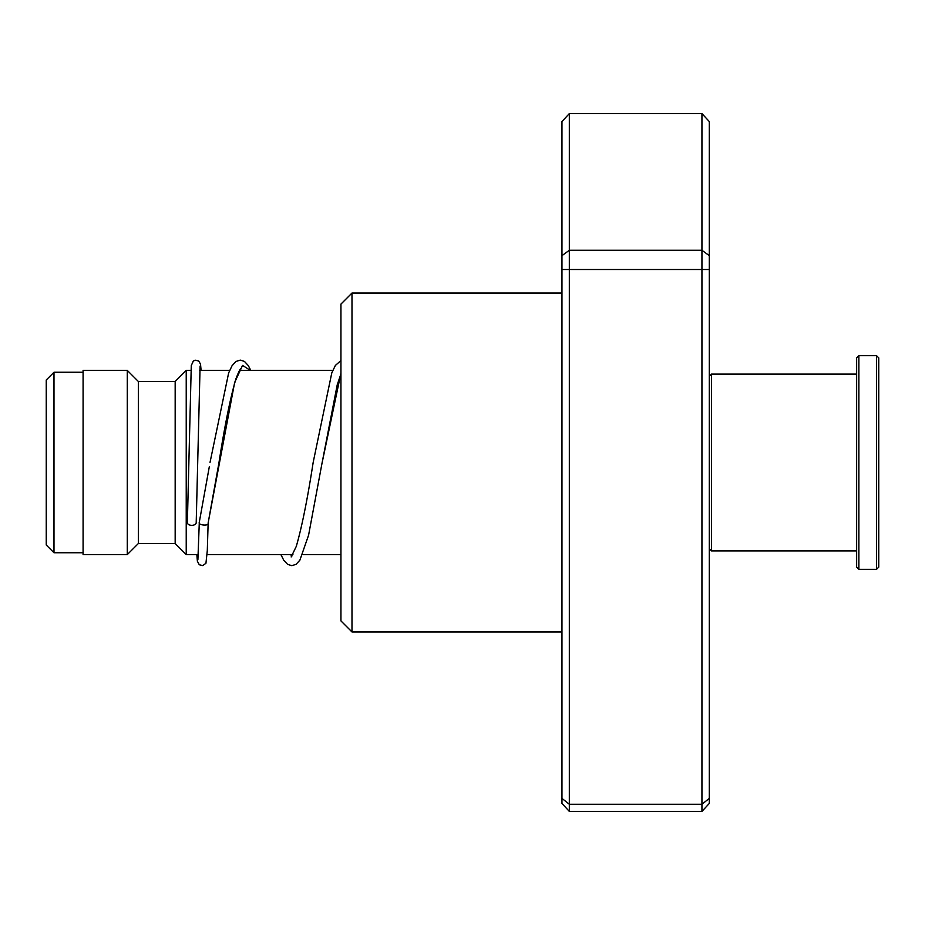 <?xml version="1.0" encoding="UTF-8"?>
<svg xmlns="http://www.w3.org/2000/svg" width="925" height="925" viewBox="0 0 925 925"><rect width="100%" height="100%" fill="white"/><g stroke="black" fill="none" stroke-linecap="round" stroke-linejoin="round"><path stroke-width="1.39" d="M46.25 545.01L46.25 379.99L53.985 372.255L53.985 552.745L46.25 545.01M198.251 554.595L186.226 554.595L186.226 370.405L175.172 381.458L138.345 381.458L127.292 370.405L83.088 370.405L83.088 554.595L127.292 554.595L127.292 370.405M186.226 554.595L175.172 543.542L175.172 381.458M175.172 543.542L138.345 543.542L138.345 381.458M351.986 631.948L340.943 620.895L340.943 304.105L351.986 293.052L351.986 631.948L561.961 631.948M569.326 113.59L569.326 811.41L561.961 803.443L561.961 121.557L569.326 113.59L701.936 113.59L709.302 121.557L709.302 803.443L701.936 811.41L701.936 113.59M569.326 811.41L701.936 811.41M561.961 798.391L569.326 804.264L701.936 804.264L709.302 798.391M561.961 269.499L709.302 269.499M561.961 255.658L569.326 250.27L701.936 250.27L709.302 255.658M199.418 521.712L199.303 522.324C197.73 525.4 209.709 526.279 208.137 522.972L234.649 382.464L242.535 365.41L250.421 370.405M196.204 522.648A4.417 2.682 180 0 1 196.204 522.694A4.417 2.682 180 0 1 191.752 525.342A4.417 2.682 180 0 1 187.37 522.648A4.417 2.682 180 0 1 187.37 522.613L191.278 365.606L193.313 361.028L195.244 360.183L198.69 361.016L200.517 364.057L201.095 370.405M240.858 368.821C240.338 368.416 238.696 371.723 235.944 378.764C230.325 397.854 224.625 425.997 218.878 463.205L208.137 523.018M709.302 376.302L711.51 374.093L711.51 550.907L856.643 550.907M876.542 355.674L878.75 357.882L878.75 567.118L876.542 569.326L876.542 355.674L858.862 355.674L858.862 569.326L876.542 569.326M858.862 569.326L856.643 567.118L856.643 357.882L858.862 355.674M340.943 373.885L337.22 384.846L322.016 463.24L340.943 373.145M83.088 552.745L53.985 552.745M340.943 554.595L302.695 554.595M292.913 554.595L207.108 554.595M138.345 543.542L127.292 554.595M332.803 370.405L239.575 370.405M229.654 370.405L199.777 370.405M190.92 370.405L186.226 370.405M83.088 372.255L53.985 372.255M351.986 293.052L561.961 293.052M199.326 522.012L209.316 466.709M240.882 370.405L240.222 369.468M340.943 360.542L335.382 365.444L331.786 372.902L313.17 462.419C307.482 499.176 301.851 527.169 296.278 546.409L291.155 556.954M291.791 556.307L290.681 554.595M199.303 522.29L197.892 559.671M196.204 522.694L200.089 366.103M208.137 523.157L207.304 550.514L205.94 563.279L202.737 565.591L199.291 564.759L197.383 561.232L196.84 554.595M210.033 462.384L228.648 372.902L232.059 365.722L235.944 361.467L240.257 360.114L244.443 361.421L248.305 365.583L250.802 370.405M280.899 554.595L283.802 560.33L287.663 564.4L291.838 565.661L296.012 564.354L299.873 560.192L308.58 535.193L322.016 463.24M709.302 548.698L711.51 550.907M711.51 374.093L856.643 374.093"/></g></svg>
